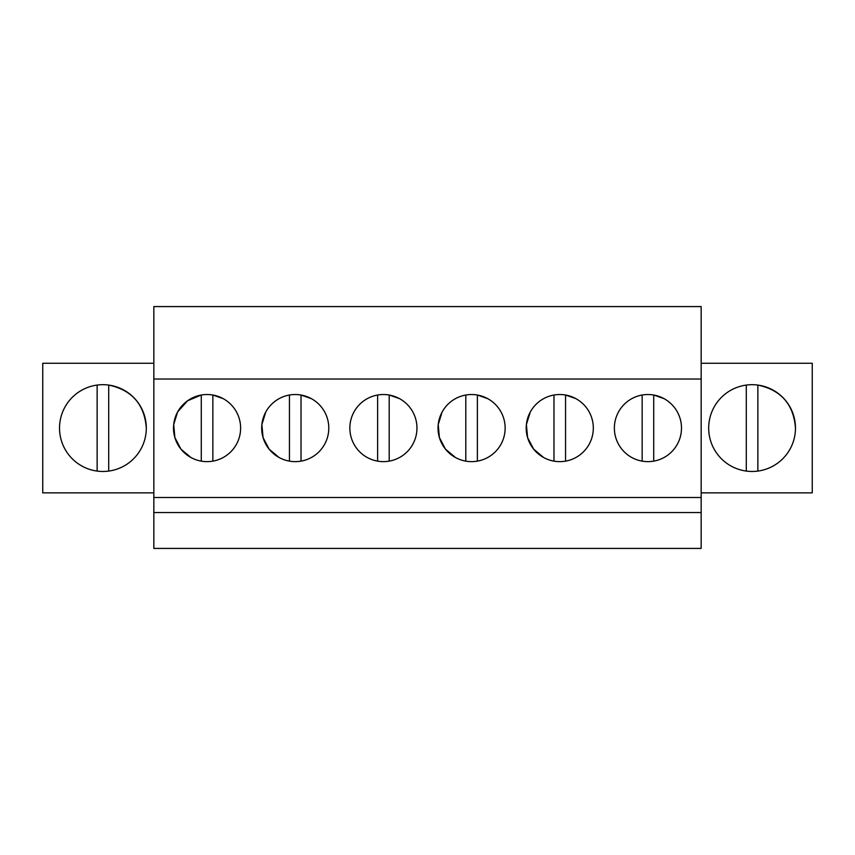 <?xml version="1.0" encoding="UTF-8"?>
<svg xmlns="http://www.w3.org/2000/svg" width="855" height="855" viewBox="0 0 855 855"><rect width="100%" height="100%" fill="white"/><g stroke="black" fill="none" stroke-linecap="round" stroke-linejoin="round"><path stroke-width="1.28" d="M701.164 379.022L701.164 548.418L153.836 548.418L153.836 306.582L701.164 306.582L701.164 379.022L153.836 379.022M701.164 497.503L153.836 497.503M701.164 512.551L153.836 512.551M212.852 461.134L212.852 395.021L223.155 398.633A33.559 33.559 0 0 0 177.616 411.992A33.559 33.559 0 0 0 190.975 457.532A33.559 33.559 0 0 0 236.514 444.162A33.559 33.559 0 0 0 223.155 398.633L216.817 395.972M279.147 457.532A33.559 33.559 0 0 0 324.686 444.162A33.559 33.559 0 0 0 311.327 398.633A33.559 33.559 0 0 0 265.787 411.992A33.559 33.559 0 0 0 279.147 457.532L269.133 449.164L263.073 437.6L261.865 424.614L265.713 412.142M565.55 461.134L565.55 395.021L575.853 398.633A33.559 33.559 0 0 0 530.314 411.992A33.559 33.559 0 0 0 543.673 457.532A33.559 33.559 0 0 0 589.213 444.162A33.559 33.559 0 0 0 575.853 398.633L569.516 395.972M477.368 461.134L477.368 395.021L487.671 398.633A33.559 33.559 0 0 0 442.142 411.992A33.559 33.559 0 0 0 455.501 457.532A33.559 33.559 0 0 0 501.041 444.162A33.559 33.559 0 0 0 487.671 398.633L481.344 395.972M367.329 457.532A33.559 33.559 0 0 0 412.858 444.162A33.559 33.559 0 0 0 399.499 398.633A33.559 33.559 0 0 0 353.959 411.992A33.559 33.559 0 0 0 367.329 457.532M631.845 457.532A33.559 33.559 0 0 0 677.384 444.162A33.559 33.559 0 0 0 664.025 398.633A33.559 33.559 0 0 0 618.486 411.992A33.559 33.559 0 0 0 631.845 457.532M153.836 363.279L42.75 363.279L42.75 492.875L153.836 492.875M146.312 428.077A43.391 43.391 0 0 1 102.921 471.468A43.391 43.391 0 0 1 59.529 428.077A43.391 43.391 0 0 1 102.921 384.686A43.391 43.391 0 0 1 146.312 428.077C144.474 404.383 131.948 390.051 108.703 385.071L108.703 471.084M701.164 363.279L812.25 363.279L812.25 492.875L701.164 492.875M708.688 428.077A43.391 43.391 0 0 1 752.079 384.686A43.391 43.391 0 0 1 795.471 428.077A43.391 43.391 0 0 1 752.079 471.468A43.391 43.391 0 0 1 708.688 428.077M201.278 461.134L201.278 395.021L187.566 400.781L177.669 411.886M177.562 412.099L173.693 424.572L174.89 437.578L180.95 449.153L190.975 457.532M311.327 398.633L301.024 395.031A33.559 33.559 0 0 0 289.45 395.021L289.45 461.134A33.559 33.559 0 0 0 301.024 461.134L301.024 395.021L311.327 398.633M530.239 412.121L526.391 424.593L527.588 437.589L533.659 449.153L543.673 457.532M442.11 412.046L438.22 424.54L439.406 437.557L445.466 449.142L455.501 457.532M97.139 385.071L97.139 471.084M399.499 398.633L389.196 395.021L389.196 461.134M377.632 395.021L377.632 461.134M465.804 395.021L465.804 461.134M553.976 395.021L553.976 461.134M664.025 398.633L653.722 395.021L653.722 461.134M642.148 395.021L642.148 461.134M795.471 428.077C793.632 404.383 781.096 390.051 757.861 385.071L757.861 471.084M746.297 385.071L746.297 471.084"/></g></svg>
